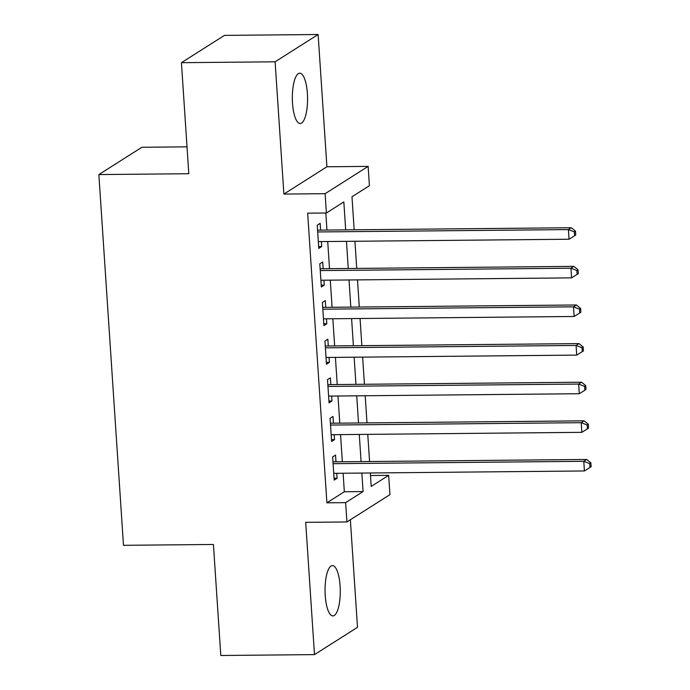<?xml version="1.0" encoding="UTF-8"?>
<svg xmlns="http://www.w3.org/2000/svg" width="690" height="690" viewBox="0 0 690 690"><rect width="100%" height="100%" fill="white"/><g stroke="black" fill="none" stroke-linecap="round" stroke-linejoin="round"><path stroke-width="1.03" d="M340.101 586.034A25.168 7.616 89.5 0 0 332.416 565.593A25.168 7.616 89.5 0 0 325.214 595.479A25.168 7.616 89.5 0 0 332.899 615.92A25.168 7.616 89.5 0 0 340.101 586.034M307.395 93.633A25.168 7.616 89.5 0 0 299.71 73.192A25.168 7.616 89.5 0 0 292.508 103.077A25.168 7.616 89.5 0 0 300.193 123.519A25.168 7.616 89.5 0 0 307.395 93.633M370.495 475.514L388.651 475.341L389.936 494.652L346.915 521.951L345.638 502.639L363.078 491.573L361.845 473.064M187.016 146.841L141.881 147.272L98.86 174.57L123.484 545.316L213.426 544.47L220.8 655.5L314.485 654.612L357.506 627.314L350.356 519.768M98.86 174.57L188.801 173.716L181.427 62.687L224.44 35.388L318.125 34.5L275.112 61.798L283.892 194.071L325.111 193.683L368.132 166.385L369.417 185.696L351.978 196.762L354.168 229.796M283.892 194.071L326.913 166.773L318.125 34.5M326.913 166.773L368.132 166.385M181.427 62.687L275.112 61.798M335.987 461.834L335.538 455.072L332.632 456.918L334.176 480.093L337.082 478.248L336.755 473.305M333.425 423.212L332.977 416.45L330.07 418.295L331.605 441.471L334.512 439.625L334.184 434.683M330.864 384.589L330.415 377.835L327.509 379.681L329.044 402.848L331.95 401.002L331.623 396.06M328.293 345.975L327.845 339.213L324.938 341.058L326.482 364.234L329.389 362.388L329.061 357.446M325.732 307.352L325.283 300.59L322.377 302.436L323.912 325.611L326.819 323.765L326.491 318.823M323.162 268.729L322.713 261.976L319.806 263.822L321.35 286.988L324.257 285.143L323.929 280.2M345.69 229.874L343.836 201.929L326.396 212.994L307.662 213.167L326.896 502.82L344.336 491.754L343.111 473.245M342.352 461.774L340.541 434.622M339.782 423.151L337.979 396M337.22 384.528L335.418 357.386M334.65 345.914L332.847 318.763M332.088 307.291L330.286 280.14M329.518 268.669L327.716 241.526M326.957 230.055L325.827 212.994M320.6 230.115L320.151 223.353L317.245 225.199L318.78 248.374L321.687 246.528L321.359 241.586M346.915 521.951L305.696 522.339L314.485 654.612M326.896 502.82L345.638 502.639M326.396 212.994L325.111 193.683M370.323 472.986L371.211 486.407L388.651 475.341M354.936 241.267L356.739 268.419M357.498 279.89L359.3 307.033M360.059 318.504L361.862 345.656M362.63 357.127L364.432 384.278M365.191 395.75L366.994 422.892M367.761 434.364L369.564 461.515M361.086 461.593L359.283 434.45M358.524 422.979L356.713 395.827M355.954 384.356L354.151 357.204M353.392 345.733L351.589 318.582M350.822 307.119L349.019 279.968M348.26 268.496L346.458 241.345M344.336 491.754L363.078 491.573M318.659 246.554L321.687 246.528M321.23 285.177L324.257 285.143M323.791 323.791L326.819 323.765M326.361 362.414L329.389 362.388M328.923 401.037L331.95 401.002M331.485 439.651L334.512 439.625M334.055 478.274L337.082 478.248M317.693 231.961L568.396 229.589L569.034 239.24L318.332 241.612M317.598 230.141L317.572 230.158A3.933 3.683 -122.4 0 0 317.598 230.141L571.303 227.743L568.396 229.589L574.33 231.883L574.589 235.747L575.745 235.005L575.495 231.141L574.33 231.883M575.495 231.141L571.303 227.743M569.034 239.24L574.589 235.747M320.255 270.575L570.958 268.203L571.596 277.863L320.902 280.235M320.134 268.764A3.933 3.683 -122.4 0 0 320.169 268.764L573.864 266.357L570.958 268.203L576.892 270.506L577.15 274.361L578.315 273.628L578.056 269.764L576.892 270.506M578.056 269.764L573.864 266.357M571.596 277.863L577.15 274.361M322.825 309.198L573.519 306.826L574.166 316.477L323.463 318.849M322.73 307.378L322.704 307.395A3.933 3.683 -122.4 0 0 322.73 307.378L576.435 304.98L573.519 306.826L579.462 309.12L579.712 312.984L580.877 312.251L580.626 308.387L579.462 309.12M580.626 308.387L576.435 304.98M574.166 316.477L579.712 312.984M325.387 347.82L576.09 345.449L576.728 355.1L326.034 357.472M325.266 346.001A3.933 3.683 -122.4 0 0 325.301 346.001L578.996 343.603L576.09 345.449L582.024 347.743L582.282 351.607L583.447 350.865L583.188 347.001L582.024 347.743M583.188 347.001L578.996 343.603M576.728 355.1L582.282 351.607M327.957 386.435L578.651 384.063L579.298 393.723L328.595 396.095M327.862 384.623L327.836 384.64A3.933 3.683 -122.4 0 0 327.862 384.623L581.558 382.217L578.651 384.063L584.594 386.365L584.844 390.221L586.008 389.488L585.75 385.624L584.594 386.365M585.75 385.624L581.558 382.217M579.298 393.723L584.844 390.221M330.519 425.057L581.221 422.685L581.86 432.337L331.157 434.709M330.398 423.237A3.933 3.683 -122.4 0 0 330.424 423.237L584.128 420.84L581.221 422.685L587.156 424.98L587.414 428.844L588.57 428.111L588.32 424.247L587.156 424.98M588.32 424.247L584.128 420.84M581.86 432.337L587.414 428.844M333.08 463.68L583.783 461.308L584.421 470.959L333.727 473.331M332.994 461.86L332.968 461.877A3.933 3.683 -122.4 0 0 332.994 461.86L586.69 459.462L583.783 461.308L589.717 463.602L589.976 467.466L591.14 466.725L590.882 462.861L589.717 463.602M590.882 462.861L586.69 459.462M584.421 470.959L589.976 467.466"/></g></svg>
